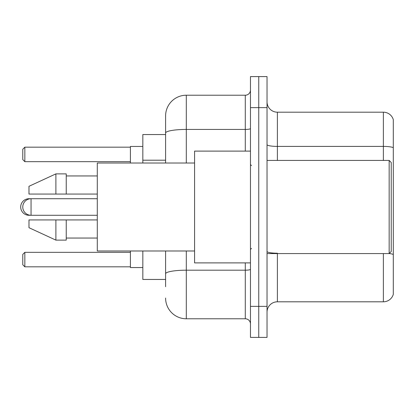 <?xml version="1.0" encoding="UTF-8"?>
<svg xmlns="http://www.w3.org/2000/svg" width="414" height="414" viewBox="0 0 414 414"><rect width="100%" height="100%" fill="white"/><g stroke="black" fill="none" stroke-linecap="round" stroke-linejoin="round"><path stroke-width="0.62" d="M165.6 152.963L165.6 127.305L165.6 134.55L142.83 134.55L142.83 163.012M165.6 279.45L142.83 279.45L142.83 250.987M165.6 286.695L165.6 250.987L165.6 286.695M250.47 306.36L250.47 337.41L258.75 337.41L258.75 306.36L258.75 337.41L267.03 337.41L267.03 306.36L258.75 306.36L258.75 107.64L258.75 306.36L250.47 306.36L250.47 107.64L258.75 107.64L258.75 76.59L258.75 107.64L267.03 107.64L267.03 306.36M267.03 107.64L267.03 76.59L250.47 76.59L250.47 107.64M186.3 250.987L186.3 318.78L245.295 318.78L245.295 262.89M165.6 163.012L165.6 115.92A20.7 20.7 0 0 1 186.3 95.22L245.295 95.22A5.175 5.175 0 0 0 250.47 90.045M165.6 115.92L165.6 127.305M250.47 323.955A5.175 5.175 0 0 0 245.295 318.78M186.3 318.78A20.7 20.7 0 0 1 165.6 298.08M267.03 312.156A10.35 10.35 0 0 1 277.38 301.806L383.364 301.806L383.364 253.575M393.3 119.646A10.35 10.35 0 0 0 383.364 112.194A10.35 10.35 0 0 1 393.3 119.646L393.3 294.354A10.35 10.35 0 0 1 383.364 301.806M393.3 147.7L393.3 147.7A10.35 1.796 180 0 0 383.364 146.406L383.364 112.194L277.38 112.194A10.35 10.35 0 0 1 267.03 101.844A10.35 10.35 0 0 0 277.38 112.194L277.38 160.425M393.3 147.845L393.3 254.512A10.35 1.796 180 0 0 389.207 253.528M28.98 198.984L28.98 198.72A8.28 8.28 0 0 0 20.7 207A8.28 8.28 0 0 0 28.98 215.28L28.98 215.016M389.16 160.425L391.23 162.495L391.23 251.505L389.16 253.575L389.16 160.425L267.03 160.425M250.47 151.11L194.58 151.11L194.58 262.89L250.47 262.89M194.58 163.012L97.29 163.012L97.29 250.987L194.58 250.987M55.89 194.062L28.98 194.062L28.98 186.3L55.89 173.88L55.89 194.062L97.29 194.062M55.89 173.88L66.24 173.88L66.24 194.062M97.29 219.937L66.24 219.937L66.24 240.12L55.89 240.12L55.89 219.937L28.98 219.937L28.98 227.7L55.89 240.12M28.98 219.937L35.832 219.937M66.24 219.937L55.89 219.937M130.41 250.987L130.41 267.547L142.83 267.547M142.83 146.452L130.41 146.452L130.41 163.012M24.84 266.823L22.77 264.753L22.77 254.403L24.84 252.333L24.84 266.823L130.41 266.823M24.84 252.333L130.41 252.333M24.84 161.667L22.77 159.597L22.77 149.247L24.84 147.177L24.84 161.667L130.41 161.667M24.84 147.177L130.41 147.177M97.29 198.72L31.05 198.72A8.28 8.28 0 0 0 22.77 207A8.28 8.28 0 0 0 31.05 215.28L31.05 198.72L28.98 198.72M165.6 160.208L142.83 160.208M250.47 269.291A5.175 0.9 0 0 1 245.295 270.192L186.3 270.192A20.7 3.597 180 0 0 165.6 273.783M186.3 95.22L186.3 129.432L245.295 129.432L245.295 95.22M165.6 133.023A20.7 3.597 180 0 1 186.3 129.432L186.3 163.012M245.295 151.11L245.295 129.432A5.175 0.9 0 0 0 250.47 128.531M277.38 253.575L277.38 301.806M383.364 160.425L383.364 146.406L277.38 146.406A10.35 1.796 -0 0 1 267.03 144.61M277.38 253.218A10.35 1.796 -0 0 1 267.03 251.422M97.29 215.28L28.98 215.28M267.03 253.575L389.16 253.575M251.505 165.6L250.47 164.565M66.24 175.95L97.29 175.95M66.24 238.05L97.29 238.05M251.505 248.4L250.47 249.435"/></g></svg>
